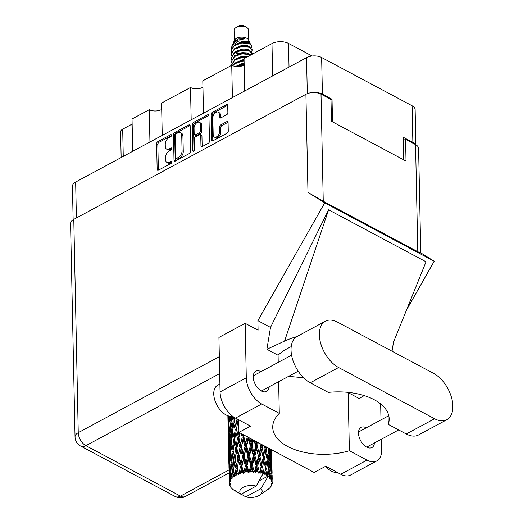 <?xml version="1.0" encoding="UTF-8"?>
<svg xmlns="http://www.w3.org/2000/svg" width="523" height="523" viewBox="0 0 523 523"><rect width="100%" height="100%" fill="white"/><g stroke="black" fill="none" stroke-linecap="round" stroke-linejoin="round"><path stroke-width="0.78" d="M214.293 137.039L215.496 137.68A4.517 2.759 -61.9 0 0 217.705 137.51A4.517 2.759 -61.9 0 0 220.856 131.953L219.653 131.312A4.517 2.759 -61.9 0 1 216.502 136.869A4.517 2.759 -61.9 0 1 214.293 137.039A4.517 2.759 -61.9 0 1 213.188 134.79L212.835 117.891A4.517 2.759 -61.9 0 1 214.691 113.354A4.517 2.759 -61.9 0 1 218.196 112.164A4.517 2.759 -61.9 0 1 219.3 114.406L219.359 117.224A1.687 1.033 -61.9 0 0 219.771 118.067A1.687 1.033 -61.9 0 0 220.595 118.002L226.694 114.714A1.687 1.033 -61.9 0 0 227.871 112.635L227.721 105.43A1.687 1.033 -61.9 0 0 227.309 104.593A1.687 1.033 -61.9 0 0 226.485 104.659L212.227 112.34A1.687 1.033 -61.9 0 0 211.05 114.413L211.586 140.092A1.687 1.033 -61.9 0 0 211.998 140.929A1.687 1.033 -61.9 0 0 212.828 140.864L227.08 133.182A1.687 1.033 -61.9 0 0 228.263 131.103L228.08 122.408A1.687 1.033 -61.9 0 0 227.668 121.565A1.687 1.033 -61.9 0 0 226.838 121.63L220.739 124.919A1.687 1.033 -61.9 0 0 219.562 126.997L219.653 131.312M193.68 151.18A1.183 0.719 -61.9 0 0 194.504 149.728L194.275 138.889A1.687 1.033 -61.9 0 1 195.452 136.81L199.498 134.627A1.687 1.033 -61.9 0 1 200.322 134.568A1.687 1.033 -61.9 0 1 200.74 135.405L200.956 145.819A1.687 1.033 -61.9 0 0 201.368 146.656A1.687 1.033 -61.9 0 0 202.192 146.59L208.298 143.302A1.687 1.033 -61.9 0 0 209.475 141.23L208.939 115.557A1.687 1.033 -61.9 0 0 208.52 114.714A1.687 1.033 -61.9 0 0 207.696 114.779L193.445 122.46A1.687 1.033 -61.9 0 0 192.261 124.539L192.81 150.637A1.183 0.719 -61.9 0 0 193.098 151.225A1.183 0.719 -61.9 0 0 193.68 151.18M190.686 151.35L190.15 125.677A1.687 1.033 -61.9 0 0 189.738 124.84A1.687 1.033 -61.9 0 0 188.914 124.899L174.656 132.581A1.687 1.033 -61.9 0 0 173.479 134.659L174.015 160.332A1.687 1.033 -61.9 0 0 174.427 161.176A1.687 1.033 -61.9 0 0 175.251 161.11L189.509 153.429A1.687 1.033 -61.9 0 0 190.686 151.35M73.135 219.745L72.429 186.26A10.669 5.72 -1.2 0 1 75.645 182.056L306.55 57.648A10.669 5.72 -1.2 0 1 321.638 57.517L412.104 105.777A10.669 5.72 -1.2 0 1 415.138 109.667L415.877 144.786M169.021 137.641L170.681 136.745A1.183 0.719 -61.9 0 0 171.452 135.686A1.183 0.719 -61.9 0 0 171.217 134.699A1.183 0.719 -61.9 0 0 170.635 134.744L157.802 141.661A1.687 1.033 -61.9 0 0 156.625 143.74L157.162 169.413A1.687 1.033 -61.9 0 0 157.573 170.256A1.687 1.033 -61.9 0 0 158.397 170.191L171.237 163.274A1.183 0.719 -61.9 0 0 172.008 162.215A1.183 0.719 -61.9 0 0 171.773 161.228A1.183 0.719 -61.9 0 0 171.191 161.274L169.53 162.169A5.407 3.301 -61.9 0 1 166.889 162.378A5.407 3.301 -61.9 0 1 165.569 159.692L165.523 157.547A5.407 3.301 -61.9 0 1 169.295 150.905L170.956 150.009A1.183 0.719 -61.9 0 0 171.734 148.95A1.183 0.719 -61.9 0 0 171.492 147.963A1.183 0.719 -61.9 0 0 170.916 148.009L169.256 148.905A5.407 3.301 -61.9 0 1 166.615 149.114A5.407 3.301 -61.9 0 1 165.294 146.427L165.248 144.283A5.407 3.301 -61.9 0 1 169.021 137.641M232.408 97.592L231.735 65.27L202.806 80.849L203.486 113.177M149.944 142.027L149.264 109.699L132.031 118.983L132.711 151.31M191.176 119.813L190.496 87.485L161.574 103.07L162.248 135.392M331 99.821L332.033 99.265L322.41 94.133A10.669 5.72 178.8 0 0 313.937 92.558M332.033 99.265L332.504 121.852M415.314 144.479A10.669 5.72 178.8 0 0 412.869 142.393L403.246 137.261L403.717 159.842M121.153 157.534L120.617 131.888A6.884 3.687 -1.2 0 1 122.689 129.174L131.92 124.199A6.884 3.687 178.8 0 0 132.142 124.082M272.66 75.907L271.98 43.586L244.038 58.635L244.718 90.963M312.126 56.026L288.533 43.435L289.029 67.094M161.705 109.438A8.61 4.609 -1.2 0 1 149.264 109.699M202.944 87.223A8.61 4.609 -1.2 0 1 190.496 87.485M244.176 65.009A8.61 4.609 -1.2 0 1 231.735 65.27M271.98 43.586A11.702 6.269 -1.2 0 1 288.533 43.435M166.615 149.114L167.818 149.755A5.407 3.301 -61.9 0 0 170.459 149.545L169.256 148.905M171.753 148.846L170.459 149.545M166.889 162.378L168.092 163.019A5.407 3.301 -61.9 0 0 170.733 162.81L169.53 162.169M172.034 162.11L170.733 162.81M171.479 135.588L159.005 142.302A1.687 1.033 -61.9 0 0 157.828 144.381L158.364 170.053A1.687 1.033 -61.9 0 0 158.371 170.204M190.137 125.533A1.687 1.033 -61.9 0 0 190.117 125.546L175.859 133.221A1.687 1.033 -61.9 0 0 174.682 135.3L175.218 160.973A1.687 1.033 -61.9 0 0 175.225 161.123M176.029 133.862A1.183 0.719 -61.9 0 0 175.198 135.32L175.676 157.854A1.183 0.719 -61.9 0 0 175.963 158.443A1.183 0.719 -61.9 0 0 176.539 158.397L178.291 157.449A5.407 3.301 -61.9 0 0 182.063 150.807L181.736 135.398A5.407 3.301 -61.9 0 0 180.415 132.711A5.407 3.301 -61.9 0 0 177.774 132.92L176.029 133.862M175.963 158.443L177.166 159.084A1.183 0.719 -61.9 0 0 177.742 159.038L176.539 158.397M180.415 132.711L181.618 133.352A5.407 3.301 -61.9 0 1 182.939 136.045L183.266 151.448A5.407 3.301 -61.9 0 1 179.494 158.096L177.742 159.038M194.007 150.925L193.464 125.18A1.687 1.033 -61.9 0 1 194.648 123.101L208.899 115.42L207.696 114.779M200.322 134.568L201.532 135.209A1.687 1.033 -61.9 0 1 201.943 136.045L202.159 146.46A1.687 1.033 -61.9 0 0 202.172 146.603M200.512 124.598A4.517 2.759 -61.9 0 0 199.407 122.356A4.517 2.759 -61.9 0 0 195.909 123.552A4.517 2.759 -61.9 0 0 194.046 128.083L194.17 134.038A1.687 1.033 -61.9 0 0 194.589 134.875A1.687 1.033 -61.9 0 0 195.412 134.816L199.459 132.633A1.687 1.033 -61.9 0 0 200.636 130.554L200.512 124.598L201.715 125.245A4.517 2.759 -61.9 0 0 200.61 122.997L199.407 122.356M194.589 134.875L195.792 135.522A1.687 1.033 -61.9 0 0 196.615 135.457L195.412 134.816M201.715 125.245L201.839 131.195A1.687 1.033 -61.9 0 1 200.662 133.273L196.615 135.457M218.196 112.164L219.399 112.805A4.517 2.759 -61.9 0 1 220.503 115.047L220.562 117.865A1.687 1.033 -61.9 0 0 220.569 118.015M228.067 122.258A1.687 1.033 -61.9 0 0 228.041 122.271L221.942 125.559A1.687 1.033 -61.9 0 0 220.765 127.638L220.856 131.953M226.485 104.659L227.688 105.3A1.687 1.033 -61.9 0 0 227.688 105.3L213.43 112.981A1.687 1.033 -61.9 0 0 212.253 115.06L212.789 140.733A1.687 1.033 -61.9 0 0 212.802 140.877M325.378 321.214L297.071 336.466A26.856 15.664 61.7 0 0 291.043 350.096A26.856 15.664 61.7 0 0 310.283 382.777L328.294 392.381A52.326 28.039 178.8 0 1 389.177 418.825A52.326 28.039 178.8 0 1 388.269 424.375L406.279 433.985A26.856 15.664 61.7 0 0 418.537 434.959L446.851 419.708A26.856 15.664 61.7 0 0 451.506 397.447A26.856 15.664 61.7 0 0 433.639 373.402L337.642 322.188A26.856 15.664 61.7 0 0 325.378 321.214A26.856 15.664 61.7 0 0 319.35 334.844A26.856 15.664 61.7 0 0 338.59 367.519L434.587 418.733A26.856 15.664 61.7 0 0 446.851 419.708M337.217 472.374A17.213 10.042 -118.3 0 1 325.594 466.3M232.467 416.125A17.213 10.042 -118.3 0 1 220.242 410.032A17.213 10.042 -118.3 0 1 213.757 393.989A17.213 10.042 -118.3 0 1 217.62 385.255L219.908 384.019M261.029 371.644A11.447 6.675 61.7 0 0 255.806 371.232A11.447 6.675 61.7 0 0 253.237 377.044A11.447 6.675 61.7 0 0 258.12 388.354A11.447 6.675 61.7 0 0 266.665 391.387A11.447 6.675 61.7 0 0 269.195 386.798M366.283 427.801A11.447 6.675 61.7 0 0 361.066 427.389A11.447 6.675 61.7 0 0 358.49 433.194A11.447 6.675 61.7 0 0 363.374 444.504A11.447 6.675 61.7 0 0 371.925 447.544A11.447 6.675 61.7 0 0 374.448 442.955M376.795 460.913L350.573 475.034A21.515 12.552 -118.3 0 1 340.748 474.256L366.969 460.135A21.515 12.552 61.7 0 0 376.795 460.913A21.515 12.552 61.7 0 0 381.627 449.989L381.398 439.209M73.782 219.366L78.247 432.678A10.669 5.72 -1.2 0 0 75.037 436.882L70.566 223.569A10.669 5.72 -1.2 0 1 73.782 219.366L305.916 94.297A10.669 5.72 -1.2 0 1 321.011 94.166L323.253 201.257L307.975 192.379L324.711 202.859L257.885 320.671L258.081 330.203L245.15 323.306L246.294 377.796A21.515 12.552 61.7 0 0 261.709 403.978L235.494 418.106L250.53 426.127L238.959 432.358L314.14 472.472L325.711 466.235L340.748 474.256M235.494 418.106A21.515 12.552 -118.3 0 1 220.072 391.917L246.294 377.796M245.15 323.306L218.934 337.427L220.072 391.917M261.709 403.978L279.295 413.36L278.635 381.712M278.229 362.374L278.079 355.241A52.326 28.039 -1.2 0 1 287.258 348.651L288.127 348.187A52.326 28.039 -1.2 0 1 291.2 346.651M296.868 336.577A64.551 34.59 178.8 0 0 284.577 341.088L266.887 349.266L278.079 355.241M266.887 349.266L270.515 327.411L257.885 320.671M393.401 342.428L426.042 261.794L328.601 209.808L270.515 327.411M324.711 202.859L434.182 261.265L406.515 310.028M348.795 392.44A52.326 28.039 -1.2 0 1 348.161 392.629L349.377 450.748L366.969 460.135M380.659 403.926L380.992 419.877M348.161 392.629L359.353 398.598L364.152 395.584M323.253 201.257L417.805 251.7L415.556 144.609L405.573 139.281L403.311 140.497M415.556 144.609A10.669 5.72 -1.2 0 1 418.596 148.493L420.786 253.093L417.805 251.7M321.011 94.166L330.994 99.494L331.451 121.29L406.031 161.077L405.573 139.281M420.786 252.871L434.182 261.265M279.295 413.36A52.326 28.039 178.8 0 0 272.731 427.383A52.326 28.039 178.8 0 0 349.377 450.748M238.697 419.812L238.959 432.358M288.559 376.364L303.562 377.717M284.577 341.088L328.601 209.808M388.033 413.314L388.269 424.375M248.765 40.349L248.543 29.968A7.23 3.877 178.8 0 0 246.849 27.542L244.829 26.287A4.648 2.491 178.8 0 0 244.594 26.15A4.648 2.491 178.8 0 0 237.645 26.438L235.677 27.778A7.23 3.877 178.8 0 0 234.088 30.269L234.304 40.65M246.849 27.542A7.23 3.877 178.8 0 0 246.483 27.333A7.23 3.877 178.8 0 0 235.677 27.778M250.314 43.873L248.497 39.853A7.23 3.877 178.8 0 0 246.712 38.231A7.23 3.877 178.8 0 0 239.691 37.303A7.23 3.877 178.8 0 0 234.552 40.147L233.003 43.533M250.105 42.866L248.105 41.258L238.939 40.892L231.957 45.514L232.506 44.39L237.422 40.179L244.666 38.833L238.41 38.95L233.291 42.755M232.081 47.416L232.192 45.194M231.957 45.514L231.617 48.279M247.869 42.801A7.23 3.877 178.8 0 0 248.255 42.356M249.19 43.638A10.499 5.629 178.8 0 0 245.81 42.448L248.974 43.154L251.55 45.566L249.19 43.638L241.822 42.964L234.382 45.586L231.244 50.502L231.571 52.235M251.321 48.005L251.55 45.566M237.435 52.895A10.499 5.629 178.8 0 0 237.553 52.921L239.057 53.346M245.81 42.448L241.816 42.507L234.376 45.128L231.244 50.424M251.583 51.816L252.23 49.757L249.262 46.815L241.888 46.142L234.454 48.763L231.323 54.059M252.243 50.215L249.268 47.273L241.901 46.593L234.461 49.214L231.323 54.131L231.65 55.869M252.295 54.189L252.308 53.392L249.334 50.45L241.966 49.777L234.526 52.398L231.395 57.693M252.315 53.843L249.347 50.901L241.979 50.228L234.539 52.849L231.395 57.765L231.722 59.504M250.988 54.895L249.412 54.085L242.044 53.405L234.605 56.026L231.473 61.322M250.609 55.098L249.419 54.536L242.051 53.862L234.611 56.484L231.473 61.4L231.8 63.133M246.941 57.072L242.116 57.04L234.677 59.661L231.552 64.957M246.255 57.445L242.129 57.491L234.69 60.112L231.558 65.362M244.078 60.544L242.195 60.675L234.755 63.296L232.441 65.604M244.091 60.995L242.201 61.126L234.768 63.747L232.696 65.708M244.156 64.172L242.273 64.303L235.612 66.434L242.201 63.512L244.136 63.342M244.169 64.63L236.311 66.513M247.229 53.496L248.366 53.202M234.252 55.36L234.951 55.798M266.122 471.609L266.723 474.76A21.515 11.532 178.8 0 0 266.181 474.459A21.515 11.532 178.8 0 0 265.619 474.171L266.122 471.609L265.442 468.902L265.998 465.535L264.501 458.174L265.717 452.147L267.096 459.56L265.998 465.535M241.201 494.157L245.777 496.85A11.186 5.995 178.8 0 0 259.702 495.085L268.325 489.175A21.515 11.532 178.8 0 0 268.58 488.972L268.587 488.887M272.313 482.298A21.515 11.532 178.8 0 0 272.274 481.775L272.313 482.298A21.515 11.532 178.8 0 1 272.306 482.618L271.424 483.886L272.215 483.527A21.515 11.532 178.8 0 1 272.169 483.762L271.247 484.782L271.908 484.664A21.515 11.532 178.8 0 1 271.542 485.494L270.437 486.625L271.032 486.364A21.515 11.532 178.8 0 1 270.875 486.593L270.208 487.429A21.515 11.532 178.8 0 1 269.476 488.194L268.58 488.972M272.117 480.872A21.515 11.532 178.8 0 0 272.052 480.637L271.823 468.177L272.117 480.872L271.352 482.003L272.274 481.775M271.725 479.754A21.515 11.532 178.8 0 0 271.3 478.944L271.463 476.499L271.725 479.754L271.11 481.121L272.052 480.637M270.724 478.1A21.515 11.532 178.8 0 0 270.548 477.885L269.724 471.216L270.378 465.418L271.156 473.034L270.724 478.1L270.169 479.323L271.3 478.944M269.822 477.081A21.515 11.532 178.8 0 0 269.031 476.355L269.378 473.864L269.822 477.081L269.522 478.506L270.548 477.885M259.29 480.755L267.913 476.107L267.796 476.884L269.031 476.355M267.796 476.884L260.997 488.645A11.186 5.995 178.8 0 1 259.702 495.085M228.211 430.135L228.263 431.573M227.891 415.739L228.12 425.82M235.245 490.894L235.258 490.953A21.515 11.532 178.8 0 0 235.572 491.117L235.618 491.117M228.616 449.61L228.675 451.042M228.27 431.547L228.531 445.289M228.211 431.776L228.473 444.393M228.146 428.285L228.12 420.59L228.538 426.304L228.401 433.979L228.146 428.285M228.963 416.053L228.649 422.813L228.185 415.837M228.996 423.97L228.649 422.813M228.368 419.701L228.12 420.59M228.538 426.304L229.551 425.951M228.61 434.639L228.401 433.979M232.016 488.489L232.042 488.678A21.515 11.532 178.8 0 0 232.271 488.881L233.186 489.633A21.515 11.532 178.8 0 0 233.206 489.646A21.515 11.532 178.8 0 0 234.141 490.293L234.265 490.293M235.258 490.953L235.33 490.313M268.083 475.623A21.515 11.532 178.8 0 0 267.809 475.433L266.638 468.889L267.684 462.953L268.881 470.445L267.913 476.107M266.723 474.76L266.619 475.394L267.809 475.433M264.35 473.59A21.515 11.532 178.8 0 0 264.004 473.446L262.553 467.065L263.912 460.94L265.462 468.262L264.429 474.23L265.619 474.171M233.206 489.646L240.959 494.281L256.185 486.083L263.102 473.537L264.004 473.446M229.028 469.092L229.283 483.2L230.166 483.559L229.336 482.271L229.342 479.003L229.505 481.428L230.538 481.676L229.806 480.532L229.388 475.512L229.597 467.837L230.238 473.563L229.911 480.297L230.918 480.8L230.382 479.421L230.584 476.165L230.931 478.617L232.147 479.016L230.826 472.707L231.48 465.104L232.552 470.916L231.846 477.571L232.925 478.212L233.088 473.57L233.611 476.067L234.932 476.63L233.52 470.157L234.559 462.685L236.004 468.647L234.977 475.172L236.05 475.956L236.697 471.373L237.364 473.943L238.717 474.681L237.285 468.033L238.645 460.737L240.377 466.889L239.096 473.243L240.103 474.165L241.195 469.706L241.966 472.367L243.26 473.282L243.528 472.001L241.894 466.464L243.483 459.384L245.398 465.758L243.953 471.916L244.829 472.969L246.287 468.68L247.124 471.439L248.275 472.524L248.798 471.295L247.052 465.548L248.758 458.704L250.752 465.326L249.242 471.269L249.935 472.426L250.929 471.216L251.661 468.366L252.511 471.23L253.452 472.452L254.185 471.308L252.439 465.339L254.145 458.749L256.1 465.62L254.629 471.341L255.093 472.583L256.277 471.517L256.976 468.771L258.467 473.08L259.362 472.04L257.715 465.862L259.303 459.508L261.108 466.621L259.774 472.132L259.983 473.42L261.278 472.517L261.899 469.876L262.984 474.315M228.682 451.016L228.937 464.751M228.616 451.244L228.878 463.855M228.551 447.753L228.531 440.065L228.943 445.766L228.813 453.454L228.551 447.753M228.571 436.574L228.78 428.893L229.42 434.62L229.061 442.288L228.571 436.574M228.924 425.415L229.355 417.759L230.225 423.532L229.636 431.148L228.924 425.415M230.911 416.295L230.538 420.08L229.898 416.223M232.042 488.678L231.277 487.881A21.515 11.532 178.8 0 1 230.663 487.109L231.153 487.161L230.133 486.259A21.515 11.532 178.8 0 1 230.015 486.03L230.708 486.305L229.643 485.154A21.515 11.532 178.8 0 1 229.414 484.318L230.198 484.448L229.296 483.415A21.515 11.532 178.8 0 1 229.283 483.2A21.515 11.532 178.8 0 0 229.283 483.2L229.447 476.309M256.185 486.083A11.186 5.995 178.8 0 0 243.162 487.292A11.186 5.995 178.8 0 0 240.959 494.281M262.631 472.942A21.515 11.532 178.8 0 0 261.278 472.517M259.774 472.132A21.515 11.532 178.8 0 0 259.362 472.04M257.787 471.739A21.515 11.532 178.8 0 0 256.277 471.517M254.629 471.341A21.515 11.532 178.8 0 0 254.185 471.308M252.511 471.23A21.515 11.532 178.8 0 0 250.929 471.216M249.242 471.269A21.515 11.532 178.8 0 0 248.798 471.295M247.124 471.439A21.515 11.532 178.8 0 0 245.575 471.641M243.953 471.916A21.515 11.532 178.8 0 0 243.528 472.001M241.966 472.367A21.515 11.532 178.8 0 0 240.547 472.759M239.096 473.243A21.515 11.532 178.8 0 0 238.723 473.38M237.364 473.943A21.515 11.532 178.8 0 0 236.167 474.511M233.611 476.067A21.515 11.532 178.8 0 0 232.702 476.78M230.931 478.617A21.515 11.532 178.8 0 0 230.382 479.421M229.505 481.428A21.515 11.532 178.8 0 0 229.336 482.271M231.068 422.133L230.538 420.08M229.767 416.21L229.355 417.759M230.225 423.532L231.362 423.323L230.663 426.153L231.735 431.978L230.944 439.549L230.015 433.763L230.663 426.153M230.087 432.763L229.636 431.148M229.166 427.474L228.78 428.893M229.42 434.62L230.506 434.338M229.401 443.439L229.061 442.288M228.773 439.176L228.531 440.065M228.943 445.766L229.963 445.413M229.015 454.121L228.813 453.454M229.97 485.514L230.015 486.03M230.695 486.756L230.663 487.109M229.028 470.72L229.211 476.414M228.963 467.222L228.937 459.534L229.355 465.235L229.218 472.929L228.963 467.222M228.976 456.049L229.185 448.361L229.832 454.095L229.466 461.75L228.976 456.049M229.336 444.877L229.767 437.235L230.63 442.994L230.048 450.623L229.336 444.877M232.075 416.197L233.127 421.054L232.14 428.546L231.009 422.721L231.728 416.249M233.618 417.661L234.324 421.002L233.716 417.027M233.127 421.054L234.324 421.002L233.748 423.735L235.187 429.703L234.023 437.13L232.702 431.22L233.748 423.735M232.728 431.024L232.14 428.546M231.735 431.978L232.912 431.848L232.271 434.639L233.539 440.516L232.552 448.028L231.414 442.183L232.271 434.639M231.473 441.595L230.944 439.549M230.257 435.365L229.767 437.235M230.63 442.994L231.767 442.785L231.068 445.622L232.147 451.454L231.349 459.011L230.421 453.238L231.068 445.622M230.499 452.238L230.048 450.623M229.571 446.943L229.185 448.361M229.832 454.095L230.918 453.814M229.813 462.907L229.466 461.75M229.185 458.651L228.937 459.534M229.355 465.235L230.368 464.888M229.427 473.59L229.218 472.929M229.42 483.566L229.414 484.318M229.741 464.352L230.172 456.703L231.035 462.469L230.453 470.099L229.741 464.352M237.05 418.936L235.755 426.35L234.258 420.368L234.69 417.648M234.258 420.368L235.755 426.35M235.187 429.703L236.376 429.736L235.88 432.436L237.481 438.483L236.161 445.825L234.67 439.83L235.88 432.436M233.539 440.516L234.729 440.464L233.552 435.071M234.67 439.83L234.023 437.13M233.134 450.499L232.552 448.028M232.147 451.454L233.317 451.323L232.676 454.108L233.944 459.992L232.957 467.497L231.82 461.652L232.676 454.108M231.885 461.064L231.349 459.011M230.663 454.84L230.172 456.703M231.035 462.469L232.179 462.26L231.48 465.104M230.905 471.707L230.453 470.099M229.983 466.418L229.597 467.837M230.238 473.563L231.323 473.282M229.59 478.114L229.342 479.003M233.108 450.695L234.154 443.203L235.598 449.179L234.435 456.599L233.108 450.695M238.933 431.044L238.109 435.188L236.468 429.095L237.834 421.786L238.808 425.297M238.717 420.917L238.377 419.642M238.246 419.132L237.834 421.786M236.468 429.095L238.651 438.594L238.109 435.188M237.481 438.483L238.651 438.594L238.24 441.262L239.972 447.427L238.521 454.65L236.873 448.571L238.24 441.262M235.598 449.179L236.788 449.211L234.729 440.464L234.154 443.203M236.873 448.571L236.161 445.825M233.944 459.992L235.134 459.939L233.958 454.52M235.075 459.299L236.291 451.905L237.887 457.958L236.573 465.3L234.435 456.599M233.546 469.968L232.957 467.497M232.552 470.916L233.729 470.785L233.088 473.57M231.074 474.302L230.584 476.165M241.188 433.547L242.214 437.032L240.658 444.164L238.887 437.967L239.933 432.881M242.214 437.032L243.293 437.293L242.404 434.195M247.444 436.247L245.751 443.138L243.81 436.712L243.293 437.293L243.018 434.521M238.887 437.967L239.763 432.789M239.972 447.427L241.103 447.61L238.651 438.594L237.122 447.217M241.482 447.002L243.071 439.902L244.993 446.296L243.352 453.291L241.482 447.002L241.103 447.61L240.658 444.164M237.887 457.958L239.057 458.07L236.788 449.211L236.291 451.905M239.299 457.435L240.783 450.244L242.626 456.507L241.064 463.633L239.299 457.435L239.057 458.07L238.521 454.65M236.004 468.647L237.194 468.673L235.134 459.939L234.559 462.685M237.285 468.033L236.573 465.3M234.932 476.63L234.369 474.015M243.81 436.712L244.182 435.143M244.993 446.296L245.993 446.629L243.293 437.293L243.071 439.902M246.647 446.086L248.347 439.228L250.347 445.864L248.628 452.617L246.647 446.086L245.993 446.629L245.751 443.138M242.626 456.507L243.698 456.769L241.103 447.61L240.783 450.244M244.221 456.187L245.875 449.218L247.85 455.716L246.156 462.613L244.221 456.187L243.698 456.769L243.352 453.291M240.377 466.889L241.508 467.078L239.057 458.07L238.645 460.737M241.894 466.464L241.508 467.078L241.064 463.633M238.717 474.681L237.194 468.673L236.697 471.373M252.021 439.327L251.125 442.818L249.713 438.097M250.347 445.864L251.151 446.322L248.608 437.503M254.067 440.418L255.695 446.158L254.015 452.663L252.034 445.877L251.151 446.322L251.125 442.818M248.353 437.372L248.347 439.228M247.85 455.716L248.765 456.115L245.993 446.629L245.875 449.218M249.536 455.618L251.256 448.897L253.243 455.651L251.53 462.293L249.536 455.618L248.765 456.115L248.628 452.617M245.398 465.758L246.398 466.091L243.698 456.769L243.483 459.384M247.052 465.548L246.398 466.091L246.156 462.613M243.26 473.282L241.508 467.078L241.195 469.706M252.034 445.877L253.518 440.124M256.786 441.87L256.44 443.223L255.943 441.419M255.695 446.158L256.257 446.714L254.642 440.726M259.774 443.465L260.702 447.158L259.179 453.421L257.309 446.394L256.257 446.714L256.44 443.223M253.243 455.651L253.936 456.161L251.151 446.322L251.256 448.897M254.91 455.775L256.571 449.303L258.46 456.298L256.852 462.698L254.91 455.775L253.936 456.161L254.015 452.663M250.752 465.326L251.563 465.79L248.765 456.115L248.758 458.704M252.439 465.339L251.563 465.79L251.53 462.293M248.275 472.524L246.398 466.091L246.287 468.68M257.309 446.394L258.251 442.648M261.363 444.328L260.984 447.773L259.996 443.582M260.702 447.158L263.18 457.632L261.775 463.803L260.003 456.644L261.493 450.408M258.46 456.298L256.257 446.714L256.571 449.303M260.003 456.644L258.892 456.893L259.179 453.421M256.1 465.62L256.662 466.176L253.936 456.161L254.145 458.749M257.715 465.862L256.662 466.176L256.852 462.698M253.452 472.452L251.563 465.79L251.661 468.366M263.056 457.095L260.984 447.773L261.703 444.491M264.468 445.969L265.05 448.799L263.788 454.853L262.141 447.603L262.723 445.034M265.05 448.799L265.586 446.06M262.141 447.603L260.984 447.773L258.892 456.893L259.303 459.508M263.18 457.632L263.788 454.853M261.108 466.621L258.892 456.893L256.662 466.176L256.976 468.771M262.553 467.065L261.389 467.235L261.775 463.803M258.467 473.08L256.662 466.176L255.093 472.583M267.992 447.845L268.476 450.983L267.554 456.86L266.233 449.427L266.645 447.132M268.848 448.316L268.391 450.453M266.233 449.427L265.037 449.44L265.717 452.147M267.07 459.416L267.554 456.86M264.501 458.174L263.337 458.377M263.344 458.396L263.912 460.94M265.462 468.262L266.612 462.254M262.971 474.23L261.899 469.876M268.116 460.266L268.972 454.402L269.973 461.959L269.253 467.791L268.116 460.266L266.933 460.194L267.684 462.953M270.306 449.08L270.751 453.565L270.247 459.325L269.319 451.754L269.672 448.741M271.019 449.46L270.927 450.95L270.79 449.342M270.62 452.186L270.927 450.95M269.319 451.754L268.162 451.604L268.972 454.402M269.855 461.018L270.247 459.325M268.802 469.916L269.253 467.791M266.638 468.889L265.442 468.902L264.429 474.23M270.62 462.783L271.058 457.037L271.62 464.692L271.339 470.425L270.62 462.783L269.515 462.561M271.463 449.702L271.692 462.09L271.391 449.662M271.627 449.787L271.712 453.801L271.6 449.773M271.202 454.428L270.162 454.134M271.496 462.835L271.692 462.09M270.594 455.572L271.058 457.037M271.032 471.661L271.339 470.425M269.79 463.515L270.378 465.418M245.777 496.85L260.997 488.645M269.724 471.216L268.574 471.066L269.378 473.864M271.862 465.581L272.123 473.276L271.587 465.477M271.803 459.763L271.712 455.435M271.738 459.554L271.842 459.88M271.515 467.222L271.823 468.177M271.614 473.897L270.574 473.596M270.999 475.034L271.463 476.499M272.208 479.225L272.117 474.917M272.215 483.527L272.215 482.755M272.143 479.022L272.248 479.349M271.908 484.664L271.855 484.108M271.032 486.364L271.058 485.998M238.41 38.95L235.886 40.323L233.99 42.389M249.563 46.939L247.549 45.671L241.822 45.344L235.213 48.279M249.719 54.202L247.706 52.934L241.972 52.614L235.363 55.549M244.064 59.714L242.123 59.877L235.513 62.812M237.645 50.293L238.311 50.568M237.952 64.826L238.612 65.1M247.556 46.325L248.314 45.978M249.563 43.422L247.477 42.036L241.744 41.716L235.134 44.651M235.938 52.019L238.795 53.451M247.706 53.588L248.464 53.248M249.641 50.574L247.627 49.306L241.894 48.979L235.285 51.914M247.843 56.589L242.051 56.242L235.442 59.177M235.272 52.385L238.383 54.202M237.873 61.191L238.54 61.466M259.983 473.42L265.553 446.55M249.935 472.426L257.355 442.17M244.829 472.969L252.779 439.732M240.103 474.165L248.203 437.287M237.534 466.66L243.81 434.946M236.71 427.742L238.168 419.531M75.645 182.056L76.397 217.96M307.302 93.663L306.55 57.648M321.638 57.517L322.41 94.133M412.869 142.393L412.104 105.777M122.689 129.174L123.258 156.403M132.489 151.428L131.92 124.199M171.779 148.473L170.916 148.009M172.054 161.738L171.191 161.274M158.364 170.053L157.162 169.413M157.828 144.381L156.625 143.74M159.005 142.302L157.802 141.661M171.498 135.209L170.635 134.744M175.218 160.973L174.015 160.332M174.682 135.3L173.479 134.659M175.859 133.221L174.656 132.581M190.117 125.546L188.914 124.899M179.494 158.096L178.291 157.449M183.266 151.448L182.063 150.807M182.939 136.045L181.736 135.398M194.648 123.101L193.445 122.46M202.159 146.46L200.956 145.819M201.943 136.045L200.74 135.405M193.745 151.14L192.81 150.637M193.464 125.18L192.261 124.539M200.662 133.273L199.459 132.633M201.839 131.195L200.636 130.554M220.562 117.865L219.359 117.224M220.503 115.047L219.3 114.406M220.765 127.638L219.562 126.997M221.942 125.559L220.739 124.919M228.041 122.271L226.838 121.63M212.789 140.733L211.586 140.092M212.253 115.06L211.05 114.413M213.43 112.981L212.227 112.34M219.693 373.579L85.896 445.661L180.448 496.105L229.054 469.916M307.975 192.379L305.916 94.297M75.037 436.882A10.669 10.669 0 0 0 80.679 446.073A10.669 6.511 -61.9 0 0 85.896 445.661A10.669 6.224 -118.3 0 1 78.247 432.678L219.34 356.66M185.319 496.49A10.669 6.224 -118.3 0 1 180.448 496.105A10.669 6.511 -61.9 0 1 175.231 496.517A10.669 10.669 0 0 0 185.319 496.49L229.067 472.923M406.279 433.985L434.587 418.733M310.283 382.777L338.59 367.519M298.202 371.173L261.441 390.975M398.65 429.919L366.701 447.132M388.092 416.053L358.536 431.978M291.579 355.182L253.276 375.821M392.041 351.208L393.61 341.499M80.679 446.073L175.231 496.517M231.238 50.201L231.244 50.653M231.31 53.83L231.323 54.287M231.388 57.465L231.395 57.916M231.46 61.099L231.473 61.551M231.539 64.728L231.552 65.185M227.871 415.733L228.067 424.924"/></g></svg>
